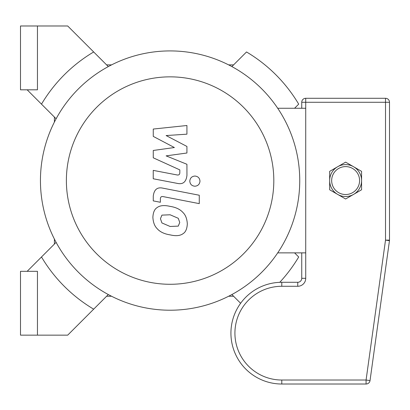 <?xml version="1.0" encoding="UTF-8"?>
<svg xmlns="http://www.w3.org/2000/svg" width="410" height="410" viewBox="0 0 410 410"><rect width="100%" height="100%" fill="white"/><g stroke="black" fill="none" stroke-linecap="round" stroke-linejoin="round"><path stroke-width="0.61" d="M298.695 104.145A149.594 149.594 0 0 0 246.512 51.962A149.594 149.594 0 0 1 298.695 104.145L294.585 108.26M279.743 282.331A149.594 149.594 0 0 0 298.695 256.983A149.594 149.594 0 0 1 279.743 282.331M37.453 89.81L37.453 25.984L20.5 25.984L20.5 89.81L37.453 89.81M37.453 271.323L37.453 335.149L20.5 335.149L20.5 271.323L37.453 271.323M37.453 335.149L67.696 335.149L108.301 294.544M93.675 309.171A149.594 149.594 0 0 1 41.492 256.983L27.157 271.323M27.157 89.81L41.492 104.145A149.594 149.594 0 0 1 93.675 51.962L67.696 25.984L37.453 25.984M93.675 51.962L108.301 66.589M41.492 104.145L56.119 118.777M240.624 303.282L231.886 294.544M298.695 256.983L294.585 252.873M246.512 51.962L231.886 66.589M233.597 296.251L228.621 296.251M228.621 64.877L233.597 64.877M106.595 64.877L111.566 64.877M54.407 122.042L54.407 117.065M41.492 256.983L56.119 242.356M54.407 244.068L54.407 239.091M111.566 296.251L106.595 296.251M170.094 310.216A129.647 129.647 0 0 0 282.372 115.743A129.647 129.647 0 0 0 57.815 115.743A129.647 129.647 0 0 0 170.094 310.216L170.094 310.216M170.094 284.284A103.72 103.72 0 0 0 259.919 128.709A103.72 103.72 0 0 0 80.273 128.709A103.72 103.72 0 0 0 170.094 284.284M277.708 252.873L305.727 252.873M277.708 108.26L305.727 108.26M153.263 136.392L174.388 147.533L153.263 150.47L153.263 157.809L179.826 169.894L179.826 172.507C179.826 174.558 178.816 175.357 176.802 174.901L153.243 170.375L153.243 178.77L177.356 183.393C182.957 184.638 186.155 181.978 186.945 175.408L186.924 164.277L166.122 155.872L186.924 153.007L186.924 146.442L166.122 135.556L186.924 134.172L186.924 125.506L153.263 129.053L153.263 136.392M178.268 226.115L179.754 222.466L178.268 218.304L170.124 214.784L161.924 215.127L160.438 218.714L161.924 222.943L170.124 226.474L178.268 226.115M183.178 212.739C180.282 209.387 175.931 207.27 170.124 206.389C164.272 205.005 159.9 205.425 157.015 207.655C154.539 209.182 153.161 212.38 152.879 217.244C153.161 222.24 154.539 225.992 157.015 228.513C159.9 231.86 164.272 233.977 170.124 234.868C175.931 236.242 180.282 235.817 183.178 233.592C185.653 232.039 187.032 228.821 187.314 223.937C187.032 218.96 185.653 215.229 183.178 212.739M199.265 195.232L162.893 188.164C157.291 186.893 154.083 189.543 153.263 196.108L153.263 200.89L160.371 202.268L160.371 199.04C160.382 196.984 161.397 196.19 163.411 196.656L199.265 203.626L199.265 195.232M189.794 181.138C190.086 184.239 191.783 185.935 194.888 186.227C197.994 185.935 199.69 184.239 199.983 181.138C199.69 178.032 197.994 176.336 194.888 176.044C191.783 176.336 190.086 178.032 189.794 181.138M329.66 180.564A15.959 15.959 0 0 0 353.599 194.386A15.959 15.959 0 0 0 353.599 166.747A15.959 15.959 0 0 0 329.66 180.564L329.66 171.354L345.62 162.14L353.599 166.747A15.959 15.959 0 0 1 361.574 180.564L361.574 189.779L345.62 198.993L329.66 189.779L329.66 180.564M353.599 166.747L361.574 171.354L361.574 180.564M301.739 252.873L301.739 278.303A3.987 3.987 0 0 1 297.747 282.29A3.987 3.987 0 0 0 301.739 278.303L305.727 278.303L305.727 98.287A3.987 3.987 0 0 0 301.739 102.28L301.739 108.26M389.5 240.127L385.513 240.127L389.464 240.675A3.987 3.987 0 0 0 389.5 240.127L389.5 102.28A3.987 3.987 0 0 0 385.513 98.287L305.727 98.287L385.513 98.287L385.513 102.28L389.5 102.28M370.03 380.572L366.079 380.024L366.079 384.016A3.987 3.987 0 0 0 370.03 380.572L389.464 240.675M281.793 282.29L281.793 286.277L297.747 286.277L297.747 282.29L281.793 282.29A50.86 50.86 0 0 0 230.927 333.151A50.86 50.86 0 0 0 281.793 384.016L366.079 384.016M331.659 180.564A13.96 13.96 0 0 1 352.6 168.474A13.96 13.96 0 0 1 352.6 192.659A13.96 13.96 0 0 1 331.659 180.564M297.747 286.277A7.98 7.98 0 0 0 305.727 278.303M301.739 102.28L385.513 102.28L385.513 240.127L366.079 380.024L281.793 380.024A46.873 46.873 0 0 1 234.92 333.151A46.873 46.873 0 0 1 281.793 286.277M281.793 384.016L281.793 380.024"/></g></svg>
